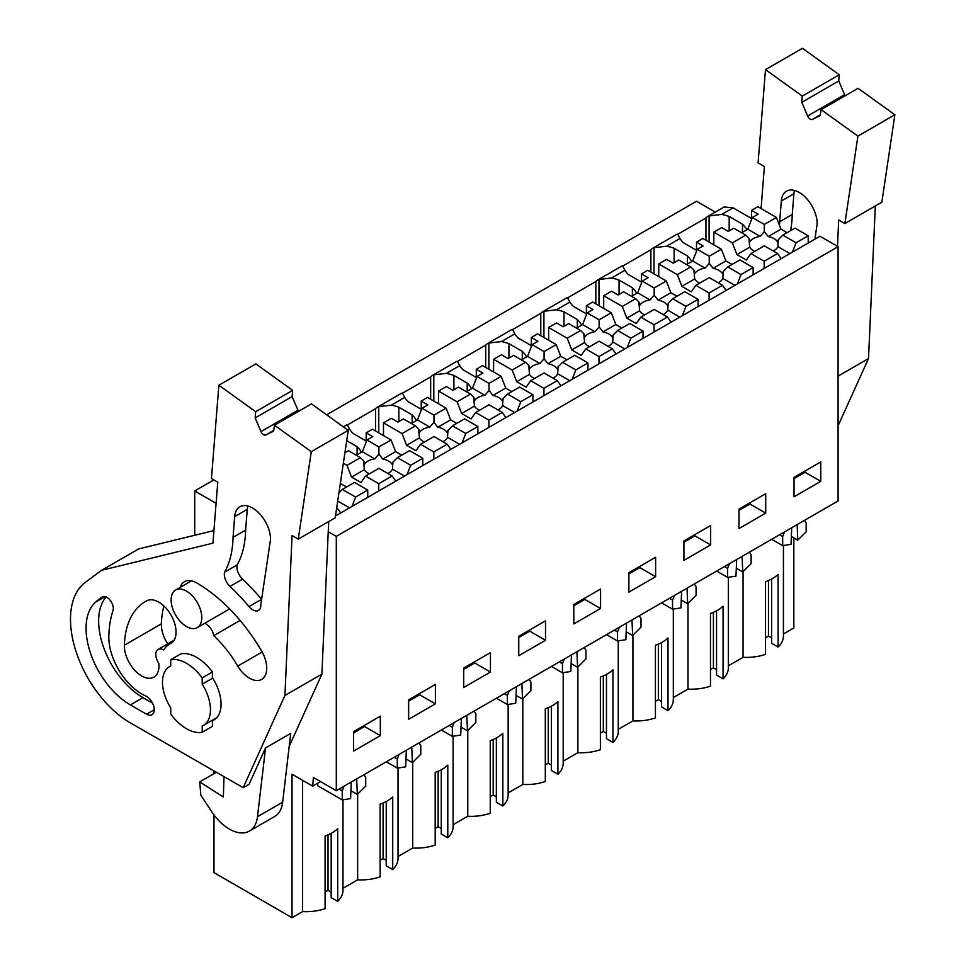 <?xml version="1.0" encoding="UTF-8"?>
<svg xmlns="http://www.w3.org/2000/svg" width="966" height="966" viewBox="0 0 966 966"><rect width="100%" height="100%" fill="white"/><g stroke="black" fill="none" stroke-linecap="round" stroke-linejoin="round"><path stroke-width="1.45" d="M335.504 515.941L819.989 236.223L838.077 246.668L336.289 536.384L328.247 531.735M336.289 536.384L336.289 790.671L838.077 500.968L838.077 246.668M783.426 633.998L793.835 627.997L793.835 537.857M326.629 414.812L696.51 201.266L715.275 212.109M677.685 234.303L705.941 217.99A17.799 10.276 60 0 1 707.667 216.505L724.174 206.966L733.073 207.847L751.56 218.521M820.774 481.346L794.028 496.79L794.028 477.349L820.774 461.917L820.774 481.346L805.04 472.265L805.04 470.997M545.5 640.277L518.754 655.721L518.754 636.28L545.5 620.836L545.5 640.277L529.766 631.196L529.766 629.929M463.704 668.061L490.438 652.63L490.438 672.058L463.704 687.502L463.704 668.061M710.662 544.921L710.662 525.48L683.916 540.924L683.916 560.352L710.662 544.921L694.928 535.84L694.928 534.56M765.712 513.127L765.712 493.698L738.978 509.142L738.978 528.571L765.712 513.127L749.99 504.047L749.99 502.779M573.804 604.499L573.804 623.927L600.55 608.495L600.55 589.055L573.804 604.499M655.612 576.702L655.612 557.273L628.866 572.705L628.866 592.146L655.612 576.702L639.878 567.622L639.878 566.354M408.642 699.855L435.388 684.411L435.388 703.852L408.642 719.284L408.642 699.855M353.592 731.636L380.326 716.204L380.326 735.633L353.592 751.077L353.592 731.636M336.289 790.671L313.395 777.461L312.706 786.143L320.579 781.603M743.047 571.618L743.047 657.315A36.974 21.349 0 0 0 765.531 654.344L765.531 581.689A36.974 21.349 180 0 0 778.113 574.42L778.113 647.075A36.974 21.349 0 0 0 783.426 636.051L783.426 545.524M778.113 647.075L771.617 643.32L771.617 579.045M771.617 637.874L768.465 636.051L765.531 637.753M743.047 657.315L728.364 665.791M673.314 697.573L687.985 689.096A36.974 21.349 0 0 0 710.481 686.126L710.481 613.47A36.974 21.349 180 0 0 723.063 606.201L723.063 678.857A36.974 21.349 0 0 0 728.364 667.844L728.364 577.306M723.063 678.857L716.555 675.113L716.555 610.826M716.555 669.655L713.415 667.844L710.481 669.535M618.252 729.354L632.935 720.89A36.974 21.349 0 0 0 655.419 717.907L655.419 645.252A36.974 21.349 180 0 0 668.001 637.995L668.001 710.65A36.974 21.349 0 0 0 673.314 699.625L673.314 609.087M668.001 710.65L661.505 706.895L661.505 642.607M661.505 701.449L658.353 699.625L655.419 701.328M563.202 761.148L577.873 752.671A36.974 21.349 0 0 0 600.369 749.701L600.369 677.045A36.974 21.349 180 0 0 612.951 669.776L612.951 742.431A36.974 21.349 0 0 0 618.252 731.419L618.252 640.881M612.951 742.431L606.455 738.676L606.455 674.401M606.455 733.23L603.303 731.419L600.369 733.109M508.14 792.929L522.823 784.452A36.974 21.349 0 0 0 545.307 781.482L545.307 708.827A36.974 21.349 180 0 0 557.889 701.57L557.889 774.225A36.974 21.349 0 0 0 563.202 763.2L563.202 672.662M557.889 774.225L551.393 770.47L551.393 706.182M551.393 765.012L548.253 763.2L545.307 764.891M453.09 824.722L467.761 816.246A36.974 21.349 0 0 0 490.257 813.275L490.257 740.62A36.974 21.349 180 0 0 502.839 733.351L502.839 806.006A36.974 21.349 0 0 0 508.14 794.982L508.14 704.456M502.839 806.006L496.343 802.251L496.343 737.976M496.343 796.805L493.191 794.982L490.257 796.684M398.028 856.504L412.711 848.027A36.974 21.349 0 0 0 435.195 845.057L435.195 772.402A36.974 21.349 180 0 0 447.789 765.132L447.789 837.788A36.974 21.349 0 0 0 453.09 826.775L453.09 736.237M447.789 837.788L441.281 834.032L441.281 769.757M441.281 828.587L438.141 826.775L435.195 828.466M342.978 888.285L357.649 879.821A36.974 21.349 0 0 0 380.145 876.838L380.145 804.183A36.974 21.349 180 0 0 392.727 796.926L392.727 869.581A36.974 21.349 0 0 0 398.028 858.557L398.028 768.018M392.727 869.581L386.231 865.826L386.231 801.538M386.231 860.38L383.079 858.557L380.145 860.259M213.969 814.893L213.969 872.624L292.034 917.7L302.599 911.602A36.974 21.349 0 0 0 325.083 908.632L325.083 835.976A36.974 21.349 180 0 0 337.677 828.707L337.677 901.363A36.974 21.349 0 0 0 342.978 890.35L342.978 799.812M337.677 901.363L331.169 897.607L331.169 833.332M331.169 892.161L328.029 890.35L325.083 892.041M194.709 535.273L194.709 490.97L213.884 479.909M216.094 503.322L194.709 490.97M347.989 430.172L349.644 429.218L347.289 424.786A17.799 10.276 60 0 0 345.864 425.378L343.353 426.839M347.349 425.016L375.605 408.703A17.799 10.276 60 0 1 377.332 407.217A17.799 10.276 60 0 1 378.757 406.626L391.351 405.14L398.028 401.288L404.694 397.437L402.351 393.005A17.799 10.276 60 0 0 400.926 393.597L377.332 407.217M402.411 393.234L430.667 376.921A17.799 10.276 60 0 1 432.382 375.436A17.799 10.276 60 0 1 433.806 374.844L446.413 373.359L459.756 365.655L457.401 361.212A17.799 10.276 60 0 0 455.976 361.815L432.382 375.436M457.461 361.441L485.717 345.128A17.799 10.276 60 0 1 487.444 343.642A17.799 10.276 60 0 1 488.868 343.051L501.463 341.566L508.14 337.714L514.806 333.862L512.463 329.43A17.799 10.276 60 0 0 511.038 330.022L487.444 343.642M512.523 329.66L540.779 313.346A17.799 10.276 60 0 1 542.494 311.861A17.799 10.276 60 0 1 543.918 311.269L556.525 309.784L569.868 302.08L567.513 297.649A17.799 10.276 60 0 0 566.088 298.24L542.494 311.861M567.573 297.866L595.829 281.553A17.799 10.276 60 0 1 597.556 280.08A17.799 10.276 60 0 1 598.98 279.476L611.575 277.991L624.917 270.299L622.575 265.855A17.799 10.276 60 0 0 621.15 266.447L597.556 280.08M622.635 266.085L650.891 249.771A17.799 10.276 60 0 1 652.605 248.286A17.799 10.276 60 0 1 654.03 247.694L666.637 246.209L679.967 238.505L677.625 234.074A17.799 10.276 60 0 0 676.2 234.666L652.605 248.286M707.667 216.505A17.799 10.276 60 0 1 709.092 215.913L709.092 242.128M746.803 229.799A40.318 23.281 0 0 0 742.48 224.172L729.173 216.493A40.331 23.281 0 0 0 721.687 214.428L709.092 215.913M679.967 238.505A40.331 23.281 0 0 0 683.566 242.828L696.51 250.303M691.753 261.593A40.318 23.281 0 0 0 687.43 255.966L674.123 248.286A40.331 23.281 0 0 0 666.637 246.209M624.917 270.299A40.331 23.281 0 0 0 628.504 274.622L641.448 282.096M636.691 293.374A40.318 23.281 0 0 0 632.368 287.747L619.061 280.068A40.331 23.281 0 0 0 611.575 277.991M569.868 302.08A40.331 23.281 0 0 0 573.454 306.403L586.398 313.878M581.641 325.156A40.318 23.281 0 0 0 577.318 319.529L564.011 311.849A40.331 23.281 0 0 0 556.525 309.784M514.806 333.862A40.331 23.281 0 0 0 518.392 338.185L531.336 345.659M526.579 356.949A40.318 23.281 0 0 0 522.256 351.322L508.961 343.642A40.331 23.281 0 0 0 501.463 341.566M459.756 365.655A40.331 23.281 0 0 0 463.342 369.978L476.286 377.452M471.529 388.73A40.318 23.281 0 0 0 467.206 383.104L453.899 375.424A40.331 23.281 0 0 0 446.413 373.359M404.694 397.437A40.331 23.281 0 0 0 408.28 401.759L421.224 409.234M416.467 420.524A40.318 23.281 0 0 0 412.144 414.885L398.849 407.205A40.331 23.281 0 0 0 391.351 405.14M349.644 429.218A40.331 23.281 0 0 0 353.23 433.553L366.174 441.015M361.417 452.305A40.318 23.281 0 0 0 357.094 446.678L346.709 440.677M805.04 472.265L794.028 478.617M768.465 636.051L768.465 580.554M705.941 217.99L705.941 240.317M729.173 230.898L729.173 216.493M742.48 224.172L742.48 232.299M791.709 527.738L791.045 544.317L782.677 545.633L782.677 536.565L784.489 531.904M791.359 536.432L797.795 540.139L797.143 524.598M797.795 540.139L806.163 531.783L806.163 523.004L804.364 520.433M782.677 545.633L771.689 539.294M782.677 536.565L779.538 534.753M292.034 917.7L292.034 774.201L312.706 786.143M213.969 773.669L213.969 770.892M302.599 911.602L302.599 780.311M317.621 783.305L317.621 785.708L342.242 799.92L350.598 798.616L351.262 782.025M201.797 617.66A21.687 12.522 60 0 1 197.306 627.598A21.687 12.522 60 0 1 180.594 621.778A21.687 12.522 60 0 1 171.127 599.958A21.687 12.522 60 0 1 175.619 590.033A21.687 12.522 60 0 1 192.331 595.841A21.687 12.522 60 0 1 201.797 617.66M202.196 684.17A33.931 19.586 60 0 1 203.428 725.381A33.931 19.586 60 0 1 202.196 725.985L202.196 732.264A40.041 23.124 -120 0 1 170.728 714.103L170.728 707.824A33.931 19.586 60 0 1 162.469 682.153A33.931 19.586 60 0 1 169.497 666.612A33.931 19.586 60 0 1 170.728 665.997L170.728 659.73A40.041 23.124 -120 0 1 202.196 677.89L202.196 684.17L212.411 678.265L212.411 671.986A40.041 23.124 -120 0 0 180.956 653.825L170.728 659.73M357.649 879.821L357.649 794.124M363.916 774.72L365.728 777.292L365.728 786.082L357.348 794.426L356.695 778.886M350.912 790.719L357.348 794.426M339.102 789.041L342.242 790.852L342.242 799.92M342.242 790.852L344.041 786.191M380.326 735.633L364.593 726.553L364.593 725.285M364.593 726.553L353.592 732.916M328.029 890.35L328.029 834.841M212.411 720.189L212.411 726.36L202.196 732.264M212.411 671.986L202.196 677.89M687.43 264.08L687.43 255.966M674.123 248.286L674.123 262.68M654.03 273.921L654.03 247.694M650.891 249.771L650.891 272.098M687.985 689.096L687.985 603.412M713.415 667.844L713.415 612.335M749.99 504.047L738.978 510.41M749.302 552.214L751.113 554.798L751.113 563.576L742.745 571.932L742.093 556.38M736.309 568.213L742.745 571.932M736.647 559.519L735.983 576.11L727.627 577.427L716.639 571.075M724.488 566.547L727.627 568.358L727.627 577.427M727.627 568.358L729.439 563.685M632.368 295.874L632.368 287.747M619.061 280.068L619.061 294.473M598.98 305.703L598.98 279.476M595.829 281.553L595.829 303.892M632.935 720.89L632.935 635.193M658.353 699.625L658.353 644.117M694.928 535.84L683.916 542.192M694.252 583.995L696.063 586.579L696.063 595.358L687.683 603.714L687.031 588.173M681.247 599.995L687.683 603.714M681.598 591.313L680.933 607.892L672.565 609.208L661.577 602.869M669.438 598.328L672.565 600.14L672.565 609.208M672.565 600.14L674.377 595.479M577.318 327.655L577.318 319.529M564.011 311.849L564.011 326.254M543.918 337.484L543.918 311.269M540.779 313.346L540.779 335.673M577.873 752.671L577.873 666.987M603.303 731.419L603.303 675.91M639.878 567.622L628.866 573.985M639.19 615.789L641.001 618.361L641.001 627.151L632.633 635.495L631.981 619.955M626.197 631.788L632.633 635.495M626.536 623.094L625.871 639.685L617.515 640.989L606.527 634.65M614.376 630.11L617.515 631.921L617.515 640.989M617.515 631.921L619.327 627.26M522.256 359.437L522.256 351.322M508.961 343.642L508.961 358.036M488.868 369.278L488.868 343.051M485.717 345.128L485.717 367.454M522.823 784.452L522.823 698.768M548.253 763.2L548.253 707.692M600.55 608.495L584.816 599.403L584.816 598.135M584.816 599.403L573.804 605.767M584.14 647.57L585.951 650.154L585.951 658.933L577.571 667.289L576.919 651.736M571.135 663.57L577.571 667.289M571.486 654.876L570.821 671.467L562.454 672.783L551.465 666.431M559.326 661.903L562.454 663.714L562.454 672.783M562.454 663.714L564.265 659.041M467.206 391.23L467.206 383.104M453.899 375.424L453.899 389.829M433.806 401.059L433.806 374.844M430.667 376.921L430.667 399.248M467.761 816.246L467.761 730.55M493.191 794.982L493.191 739.485M529.766 631.196L518.754 637.548M529.078 679.364L530.889 681.936L530.889 690.714L522.521 699.07L521.869 683.53M516.086 695.351L522.521 699.07M516.424 686.669L515.759 703.248L507.404 704.564L496.415 698.225M504.264 693.685L507.404 695.496L507.404 704.564M507.404 695.496L509.215 690.835M412.144 423.011L412.144 414.885M398.849 407.205L398.849 421.611M378.757 432.853L378.757 406.626M375.605 408.703L375.605 431.029M412.711 848.027L412.711 762.343M438.141 826.775L438.141 771.266M490.438 672.058L474.704 662.978L474.704 661.71M474.704 662.978L463.704 669.341M474.028 711.145L475.84 713.729L475.84 722.508L467.459 730.864L466.807 715.311M461.024 727.144L467.459 730.864M461.374 718.45L460.71 735.041L452.342 736.358L441.353 730.006M449.214 725.478L452.342 727.289L452.342 736.358M452.342 727.289L454.153 722.616M357.094 454.805L357.094 446.678M383.079 858.557L383.079 803.048M435.388 703.852L419.655 694.771L419.655 693.491M419.655 694.771L408.642 701.123M418.978 742.926L420.778 745.51L420.778 754.289L412.41 762.645L411.757 747.104M405.974 758.926L412.41 762.645M406.324 750.232L405.66 766.823L397.292 768.139L386.303 761.788M394.152 757.259L397.292 759.071L397.292 768.139M397.292 759.071L399.103 754.41M787.085 232.673L780.975 229.147L776.435 217.435L757.851 206.712L751.56 210.346L758.165 214.162L752.321 217.531L747.781 229.232L760.157 236.38A14.635 8.453 0 0 0 753.323 238.614A14.635 8.453 0 0 0 750.075 241.452L749.048 238.409L745.776 235.136L732.385 242.864L713.814 232.142L713.814 244.857M747.781 229.232L741.671 232.77M760.157 236.38L764.299 231.586L764.299 224.45L752.321 217.531M745.776 235.136L733.81 228.23L728.279 231.417L721.674 227.602L713.814 232.142M773.223 250.979A14.635 8.453 0 0 0 774.02 250.556A14.635 8.453 0 0 0 777.884 246.608L789.947 253.575M749.036 239.387L749.749 247.175A14.635 8.453 0 0 0 754.808 251.305M764.299 231.586L768.163 236.537A14.635 8.453 0 0 1 777.606 241.995L778.294 239.665L778.306 240.824M782.822 235.136L796.056 242.78L808.192 235.776L794.958 228.133L782.822 235.136L778.294 239.665L777.884 246.608M780.975 229.147L768.163 236.537M776.435 217.435L764.299 224.45M751.56 219.499L751.56 210.346M749.749 247.175L736.925 254.577L732.385 242.864M736.925 254.577L746.368 260.023L750.908 253.563L764.299 245.835L777.533 253.466L781.168 258.634M796.056 242.78L792.422 252.138M808.192 235.776L808.192 243.034M750.908 253.563L764.142 261.206L764.142 268.463M764.142 261.206L777.533 253.466M732.035 264.455L725.925 260.929L721.385 249.228L702.801 238.493L696.51 242.128L703.115 245.944L697.271 249.313L692.731 261.025L705.108 268.162A14.635 8.453 0 0 0 698.273 270.395A14.635 8.453 0 0 0 695.025 273.245L693.999 270.19L690.726 266.918L677.335 274.658L658.752 263.923L658.752 276.638M692.731 261.025L686.621 264.551M705.108 268.162L709.249 263.368L709.249 256.231L697.271 249.313M690.726 266.918L678.748 260.011L673.23 263.199L666.612 259.383L658.752 263.923M718.173 282.772A14.635 8.453 0 0 0 718.97 282.35A14.635 8.453 0 0 0 722.822 278.401L734.885 285.356M693.986 271.168L694.687 278.957A14.635 8.453 0 0 0 699.758 283.098M709.249 263.368L713.113 268.331A14.635 8.453 0 0 1 722.544 273.776L723.244 271.446L723.256 272.605M727.76 266.918L740.994 274.561L753.13 267.558L739.896 259.914L727.76 266.918L723.244 271.446L722.822 278.401M725.925 260.929L713.113 268.331M721.385 249.228L709.249 256.231M696.51 251.293L696.51 242.128M694.687 278.957L681.875 286.359L677.335 274.658M681.875 286.359L691.318 291.804L695.858 285.344L709.249 277.616L722.483 285.26L726.118 290.428M740.994 274.561L737.372 283.932M753.13 267.558L753.13 274.827M695.858 285.344L709.092 292.988L709.092 300.257M709.092 292.988L722.483 285.26M676.973 296.248L670.863 292.722L666.323 281.009L647.739 270.287L641.448 273.921L648.053 277.737L642.209 281.106L637.669 292.807L650.046 299.955A14.635 8.453 0 0 0 643.211 302.177A14.635 8.453 0 0 0 639.963 305.027L638.937 301.984L635.676 298.711L622.285 306.439L603.702 295.717L603.702 308.432M637.669 292.807L631.559 296.333M650.046 299.955L654.187 295.161L654.187 288.013L642.209 281.106M635.676 298.711L623.698 291.792L618.168 294.992L611.563 291.177L603.702 295.717M663.111 314.554A14.635 8.453 0 0 0 663.908 314.131A14.635 8.453 0 0 0 667.772 310.183L679.835 317.15M638.924 302.962L639.637 310.75A14.635 8.453 0 0 0 644.696 314.88M654.187 295.161L658.051 300.112A14.635 8.453 0 0 1 667.494 305.558L668.194 304.387M672.71 298.711L685.945 306.355L698.08 299.351L684.846 291.708L672.71 298.711L668.182 303.239L667.772 310.183M670.863 292.722L658.051 300.112M666.323 281.009L654.187 288.013M641.448 283.074L641.448 273.921M639.637 310.75L626.825 318.14L622.285 306.439M626.825 318.14L636.256 323.598L640.796 317.138L654.187 309.398L667.421 317.041L671.056 322.209M685.945 306.355L682.31 315.713M698.08 299.351L698.08 306.608M640.796 317.138L654.03 324.769L654.03 332.038M654.03 324.769L667.421 317.041M621.923 328.029L615.813 324.504L611.273 312.803L592.689 302.068L586.398 305.703L593.003 309.518L587.159 312.887L582.619 324.588L594.996 331.736A14.635 8.453 0 0 0 588.161 333.97A14.635 8.453 0 0 0 584.913 336.808L583.887 333.765L580.614 330.493L567.223 338.233L548.64 327.498L548.64 340.213M582.619 324.588L576.509 328.126M594.996 331.736L599.137 326.943L599.137 319.806L587.159 312.887M580.614 330.493L568.636 323.586L563.118 326.774L556.501 322.958L548.64 327.498M608.061 346.347A14.635 8.453 0 0 0 608.858 345.913A14.635 8.453 0 0 0 612.71 341.964L624.773 348.931M583.875 334.743L584.575 342.532A14.635 8.453 0 0 0 589.646 346.661M599.137 326.943L603.001 331.893A14.635 8.453 0 0 1 612.432 337.351L613.132 335.021L613.144 336.18M617.66 330.493L630.895 338.136L643.018 331.133L629.784 323.489L617.66 330.493L613.132 335.021L612.71 341.964M615.813 324.504L603.001 331.893M611.273 312.803L599.137 319.806M586.398 314.868L586.398 305.703M584.575 342.532L571.763 349.934L567.223 338.233M571.763 349.934L581.206 355.379L585.746 348.919L599.137 341.191L612.372 348.835L616.006 354.003M630.895 338.136L627.26 347.494M643.018 331.133L643.018 338.402M585.746 348.919L598.98 356.563L598.98 363.832M598.98 356.563L612.372 348.835M566.873 359.823L560.751 356.285L556.211 344.584L537.627 333.862L531.336 337.484L537.941 341.3L532.109 344.681L527.557 356.382L539.934 363.53A14.635 8.453 0 0 0 533.099 365.752A14.635 8.453 0 0 0 529.851 368.601L528.825 365.546L525.564 362.286L512.173 370.014L493.59 359.28L493.59 371.995M527.557 356.382L521.447 359.907M539.934 363.53L544.075 358.736L544.075 351.588L532.109 344.681M525.564 362.286L513.586 355.367L508.056 358.555L501.451 354.739L493.59 359.28M553.011 378.129A14.635 8.453 0 0 0 553.796 377.706A14.635 8.453 0 0 0 557.66 373.757L569.723 380.713M528.813 366.525L529.525 374.325A14.635 8.453 0 0 0 534.596 378.455M544.075 358.736L547.939 363.687A14.635 8.453 0 0 1 557.382 369.133L558.082 367.961M562.598 362.286L575.833 369.918L587.968 362.914L574.734 355.283L562.598 362.286L558.07 366.814L557.66 373.757M560.751 356.285L547.939 363.687M556.211 344.584L544.075 351.588M531.336 346.649L531.336 337.484M529.525 374.325L516.713 381.715L512.173 370.014M516.713 381.715L526.144 387.161L530.684 380.701L544.075 372.973L557.31 380.616L560.944 385.784M575.833 369.918L572.198 379.288M587.968 362.914L587.968 370.183M530.684 380.701L543.918 388.344L543.918 395.613M543.918 388.344L557.31 380.616M511.811 391.604L505.701 388.078L501.161 376.366L482.577 365.643L476.286 369.278L482.891 373.093L477.047 376.462L472.507 388.163L484.884 395.311A14.635 8.453 0 0 0 478.049 397.533A14.635 8.453 0 0 0 474.801 400.383L473.775 397.34L470.502 394.068L457.111 401.796L438.528 391.073L438.528 403.788M472.507 388.163L466.397 391.689M484.884 395.311L489.025 390.518L489.025 383.381L477.047 376.462M470.502 394.068L458.524 387.149L453.006 390.349L446.401 386.533L438.528 391.073M497.949 409.91A14.635 8.453 0 0 0 498.746 409.487A14.635 8.453 0 0 0 502.598 405.539L514.661 412.506M473.763 398.318L474.463 406.106A14.635 8.453 0 0 0 479.534 410.236M489.025 390.518L492.889 395.468A14.635 8.453 0 0 1 502.32 400.914L503.02 398.596L503.032 399.755M507.548 394.068L520.783 401.711L532.906 394.708L519.672 387.064L507.548 394.068L503.02 398.596L502.598 405.539M505.701 388.078L492.889 395.468M501.161 376.366L489.025 383.381M476.286 378.43L476.286 369.278M474.463 406.106L461.651 413.508L457.111 401.796M461.651 413.508L471.094 418.954L475.634 412.494L489.025 404.766L502.26 412.397L505.894 417.566M520.783 401.711L517.148 411.069M532.906 394.708L532.906 401.965M475.634 412.494L488.868 420.138L488.868 427.395M488.868 420.138L502.26 412.397M456.761 423.386L450.639 419.86L446.099 408.159L427.515 397.424L421.224 401.059L427.829 404.875L421.997 408.244L417.457 419.956L429.822 427.093A14.635 8.453 0 0 0 422.987 429.327A14.635 8.453 0 0 0 419.739 432.176L418.713 429.121L415.452 425.849L402.061 433.589L383.478 422.854L383.478 435.569M417.457 419.956L411.335 423.482M429.822 427.093L433.963 422.299L433.963 415.163L421.997 408.244M415.452 425.849L403.474 418.942L397.944 422.13L391.339 418.314L383.478 422.854M442.899 441.704A14.635 8.453 0 0 0 443.684 441.269A14.635 8.453 0 0 0 447.548 437.332L459.611 444.288M418.701 430.099L419.413 437.888A14.635 8.453 0 0 0 424.485 442.03M433.963 422.299L437.827 427.262A14.635 8.453 0 0 1 447.27 432.708L447.958 430.377L447.97 431.536M452.486 425.849L465.721 433.493L477.856 426.489L464.622 418.846L452.486 425.849L447.958 430.377L447.548 437.332M450.639 419.86L437.827 427.262M446.099 408.159L433.963 415.163M421.224 410.224L421.224 401.059M419.413 437.888L406.601 445.29L402.061 433.589M406.601 445.29L416.032 450.736L420.572 444.275L433.963 436.547L447.198 444.191L450.832 449.359M465.721 433.493L462.086 442.863M477.856 426.489L477.856 433.758M420.572 444.275L433.806 451.919L433.806 459.188M433.806 451.919L447.198 444.191M401.699 455.179L395.589 451.641L391.049 439.941L372.465 429.218L366.174 432.853L372.779 436.656L366.935 440.037L362.395 451.738L374.772 458.886A14.635 8.453 0 0 0 367.937 461.108A14.635 8.453 0 0 0 364.689 463.958L363.663 460.915L360.39 457.642L346.999 465.37L343.341 463.257M362.395 451.738L356.285 455.264M374.772 458.886L378.913 454.092L378.913 446.944L366.935 440.037M360.39 457.642L348.412 450.724L344.91 452.752M387.837 473.485A14.635 8.453 0 0 0 388.634 473.062A14.635 8.453 0 0 0 392.486 469.114L404.549 476.081M363.651 461.893L364.351 469.681A14.635 8.453 0 0 0 369.423 473.811M378.913 454.092L382.778 459.043A14.635 8.453 0 0 1 392.208 464.489L392.908 462.171L392.921 463.318M397.437 457.642L410.671 465.286L422.794 458.27L409.56 450.639L397.437 457.642L392.908 462.171L392.486 469.114M395.589 451.641L382.778 459.043M391.049 439.941L378.913 446.944M366.174 442.005L366.174 432.853M364.351 469.681L351.539 477.071L346.999 465.37M351.539 477.071L360.982 482.529L365.522 476.069L378.913 468.329L392.148 475.972L395.782 481.14M410.671 465.286L407.036 474.644M422.794 458.27L422.794 465.54M365.522 476.069L378.757 483.7L378.757 490.97M378.757 483.7L392.148 475.972M346.649 486.961L340.322 483.555M337.714 501.064L349.499 507.862M336.748 507.561L340.72 512.922M342.375 489.424L355.609 497.067L367.744 490.064L354.51 482.42L342.375 489.424L338.933 492.865M355.609 497.067L351.974 506.425M367.744 490.064L367.744 497.333M844.888 223.532L857.905 136.109L894.866 114.761L881.849 202.196L844.888 223.532L838.681 219.958L837.498 246.342M845.19 95.743A4.444 2.572 60 0 1 844.598 94.644L807.636 115.992A4.444 2.572 60 0 0 812.394 119.41L820.231 115.594L821.112 109.641L857.905 136.109M807.636 115.992L801.792 102.336L802.287 96.105L765.495 69.637L758.081 162.916L764.396 166.563L761.063 208.571M814.869 239.182L817.139 223.979A25.382 14.659 60 0 0 806.248 198.175A25.382 14.659 60 0 0 786.505 191.171A25.382 14.659 60 0 0 781.313 201.025L779.659 221.769A115.932 66.932 60 0 1 779.526 225.392M749.942 217.591L751.56 217.193M844.598 94.644L838.754 80.987L839.249 74.756L802.468 48.3L765.495 69.637M839.249 74.756L802.287 96.105M838.754 80.987L801.792 102.336M894.866 114.761L858.086 88.304L821.112 109.641M875.317 205.963L868.519 358.543L838.077 376.112M868.519 358.543L838.077 425.789M781.313 201.025L793.895 193.768A25.382 14.659 60 0 1 794.463 190.435M793.895 193.755L792.241 214.5L779.659 221.769M792.241 214.5A115.932 66.932 60 0 1 790.526 230.693M284.922 695.472L243.191 787.676L130.422 722.918A84.537 48.807 60 0 1 75.855 650.951A84.537 48.807 60 0 1 85.334 582.341L101.635 570.29L212.931 543.17L217.773 482.155L211.457 478.508L218.871 385.229L255.664 411.697L255.169 417.928L261.013 431.573A4.444 2.572 60 0 0 265.771 435.002L273.607 431.186L274.489 425.233L311.281 451.69L298.265 539.125L292.058 535.538L284.922 695.472L321.895 674.135L289.196 746.368M212.411 677.661A34.486 19.912 60 0 1 213.921 719.96A34.486 19.912 60 0 1 212.411 720.684M170.68 643.477A53.396 30.827 60 0 0 169.992 643.851A53.396 30.827 60 0 0 163.628 649.949A11.121 6.424 60 0 0 158.11 649.43A11.121 6.424 60 0 0 158.847 663.449A24.476 14.128 60 0 1 153.908 677.142A24.476 14.128 60 0 1 134.745 670.271A24.476 14.128 60 0 1 124.373 645.216A102.336 59.083 60 0 1 145.516 601.468A102.336 59.083 60 0 1 146.844 600.743A24.476 14.128 60 0 1 171.151 615.318A24.476 14.128 60 0 1 170.994 643.308A24.476 14.128 60 0 1 170.68 643.477L171.308 643.115M204.695 623.324A11.121 6.424 60 0 1 213.715 635.664A82.315 47.527 60 0 1 237.708 666.105L262.16 651.99M180.183 587.388A24.476 14.128 60 0 1 184.446 581.725A24.476 14.128 60 0 1 196.69 582.933A131.231 75.771 60 0 1 261.52 650.867A24.476 14.128 60 0 1 261.665 679.364A24.476 14.128 60 0 1 237.708 666.105M145.624 695.918A10.916 6.303 60 0 1 153.485 705.397A10.916 6.303 60 0 1 152 714.743A10.916 6.303 60 0 1 146.566 714.212L130.386 704.914A62.5 36.092 60 0 1 90.502 653.161A62.5 36.092 60 0 1 95.586 602.132A197.378 113.952 60 0 1 102.082 597.012A9.129 5.277 60 0 1 102.299 596.867A9.129 5.277 60 0 1 110.233 600.357A9.129 5.277 60 0 1 113.01 610.621A124.397 71.822 60 0 0 108.82 635.568M145.624 695.906A46.465 26.831 60 0 1 108.832 635.568M233.035 537.362L234.678 516.617A25.382 14.659 60 0 1 239.882 506.764A25.382 14.659 60 0 1 259.625 513.755A25.382 14.659 60 0 1 270.516 539.559L260.796 604.776A11.363 6.557 60 0 1 258.453 610.403A11.363 6.557 60 0 1 248.999 606.588A155.526 89.79 60 0 0 229.956 586.41A11.363 6.557 60 0 1 224.571 572.174L237.153 564.917A115.932 66.932 60 0 0 245.618 530.092L233.035 537.362A115.932 66.932 60 0 1 224.571 572.174M265.553 747.913L257.487 816.717L282.652 802.191L290.718 733.387L265.553 747.913L249.095 784.271L243.191 787.676M213.933 530.588L138.597 548.954L101.635 570.29M298.566 411.335A4.444 2.572 60 0 1 297.975 410.236L292.13 396.579L292.626 390.349L255.845 363.892L218.871 385.229M292.626 390.349L255.664 411.697M292.13 396.579L255.169 417.928M298.265 539.125L335.226 517.776L348.243 430.353L311.463 403.897L274.489 425.233M348.243 430.353L311.281 451.69M328.694 521.555L321.895 674.135M167.746 643.863A24.476 14.128 60 0 1 161.346 623.879A102.336 59.083 60 0 1 163.954 606.056M213.715 635.664L240.087 620.438M130.386 704.914L142.968 697.645A62.5 36.092 60 0 1 103.881 648.15A62.5 36.092 60 0 1 106.115 596.94M142.968 697.657L152.543 703.151M229.956 586.41L242.538 579.141A155.526 89.79 60 0 1 261.581 599.331A11.363 6.557 60 0 1 261.593 599.318L248.999 606.588M234.69 516.617L247.272 509.348A25.382 14.659 60 0 1 247.839 506.027M247.272 509.348L245.618 530.092M242.538 579.141A11.363 6.557 60 0 1 237.153 564.917M282.652 802.191A40.041 23.124 60 0 1 274.586 816.536L249.421 831.074A40.041 23.124 60 0 1 211.482 811.368L200.831 795.175L199.733 781.892L223.339 797.022L224.015 776.664M257.487 816.717A40.041 23.124 60 0 1 249.421 831.074M216.384 772.281L199.733 781.892M721.687 214.428L733.073 207.847M812.394 119.41L820.339 114.821M297.975 410.236L261.013 431.573M265.771 435.002L273.716 430.413M124.373 645.216L161.346 623.879M95.586 602.132L105.161 596.602M154.258 709.768L146.566 714.212M197.306 627.598L229.63 608.93M175.619 590.033L191.497 580.856M169.497 666.612L170.728 665.9M203.428 725.381L216.734 717.69M158.11 649.43L174.121 640.18M169.992 643.851L171.537 642.958"/></g></svg>
